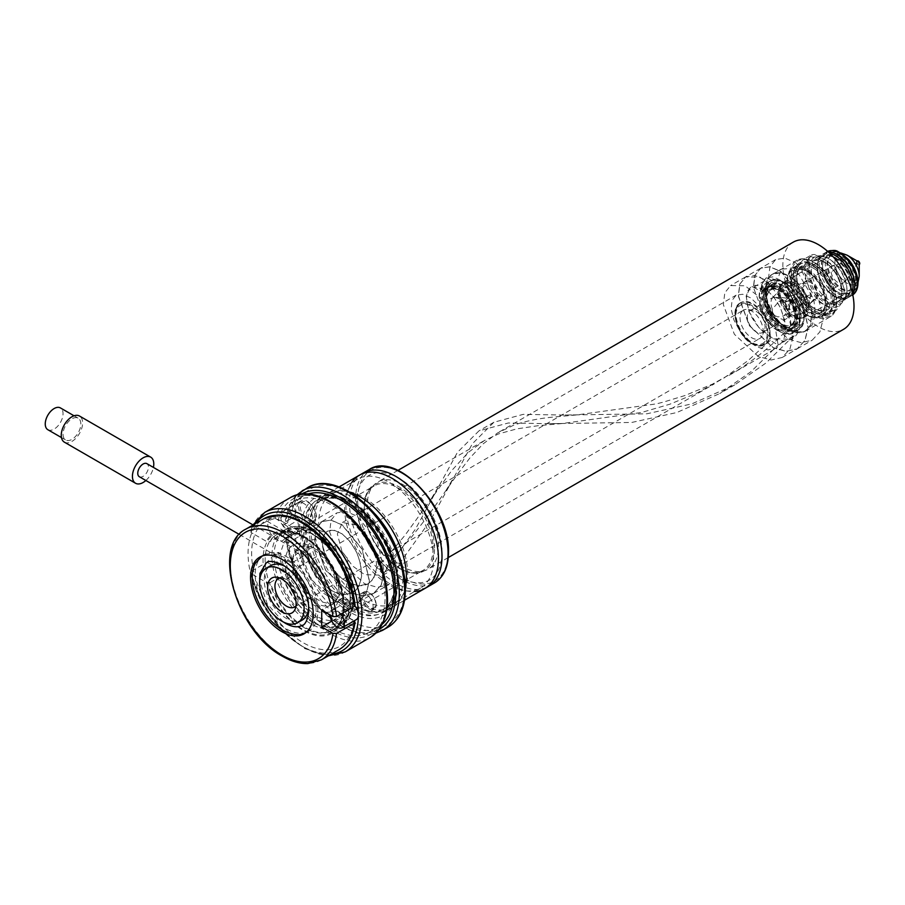 <?xml version="1.0" encoding="UTF-8"?>
<svg xmlns="http://www.w3.org/2000/svg" width="905" height="905" viewBox="0 0 905 905"><rect width="100%" height="100%" fill="white"/><g stroke="black" fill="none" stroke-linecap="round" stroke-linejoin="round"><path stroke-width="0.68" stroke-dasharray="4.53 3.39" d="M397.996 579.811A62.898 36.313 -120 0 0 370.541 516.517A62.898 36.313 -120 0 0 322.067 499.662A62.898 36.313 -120 0 0 311.976 511.823A62.898 36.313 -120 0 0 309.046 528.452A62.898 36.313 -120 0 0 369.387 611.282A62.898 36.313 -120 0 0 384.976 608.613A62.898 36.313 -120 0 0 397.996 579.811M375.021 513.983A65.42 37.772 -120 0 0 323.9 495.702A65.42 37.772 -120 0 0 313.39 508.35A65.42 37.772 -120 0 0 310.347 525.647A65.42 37.772 -120 0 0 373.109 611.78A65.42 37.772 -120 0 0 389.308 609.008A65.42 37.772 -120 0 0 402.861 579.064A65.42 37.772 -120 0 0 399.037 555.591M350.326 492.433A65.42 37.772 -120 0 0 343.651 490.872A65.42 37.772 -120 0 0 327.452 493.644A65.42 37.772 -120 0 0 313.899 523.599A65.42 37.772 -120 0 0 342.463 589.427A65.42 37.772 -120 0 0 392.872 606.961A65.42 37.772 -120 0 0 403.37 594.314A65.42 37.772 -120 0 0 405.361 587.764M318.764 522.841A62.898 36.313 -120 0 0 346.219 586.146A62.898 36.313 -120 0 0 394.693 603.001A62.898 36.313 -120 0 0 404.795 590.841A62.898 36.313 -120 0 0 407.725 574.2A62.898 36.313 -120 0 0 347.373 491.381A62.898 36.313 -120 0 0 331.796 494.051A62.898 36.313 -120 0 0 318.764 522.841M344.624 507.909A62.898 36.313 -120 0 0 404.976 590.739A62.898 36.313 -120 0 0 420.554 588.069A62.898 36.313 -120 0 0 433.586 559.267A62.898 36.313 -120 0 0 406.13 495.974A62.898 36.313 -120 0 0 357.656 479.118A62.898 36.313 -120 0 0 347.554 491.279A62.898 36.313 -120 0 0 344.624 507.909M351.751 482.523A65.42 37.772 -120 0 0 348.968 487.806A65.42 37.772 -120 0 0 345.925 505.103A65.42 37.772 -120 0 0 408.687 591.236A65.42 37.772 -120 0 0 414.648 591.474M363.041 473.1A65.42 37.772 -120 0 0 349.488 503.056A65.42 37.772 -120 0 0 378.041 568.883A65.42 37.772 -120 0 0 428.45 586.417M442.002 552.355A60.386 34.865 -120 0 0 399.309 478.394A60.386 34.865 -120 0 0 356.604 503.056A60.386 34.865 -120 0 0 399.309 577.005A60.386 34.865 -120 0 0 442.002 552.355L442.002 556.462M286.104 579.449L291.444 576.372C300.517 567.91 304.804 556.688 304.295 542.706L301.456 532.559L291.444 535.285L286.104 538.362L282.824 536.473L279.034 536.337L276.195 537.977A55.352 31.958 60 0 1 283.378 530.715A55.352 31.958 60 0 1 311.06 533.452A55.352 31.958 60 0 1 347.215 582.232A55.352 31.958 60 0 1 338.73 626.588A55.352 31.958 60 0 1 311.06 623.85A55.352 31.958 60 0 1 276.195 579.064L279.034 577.424L282.824 577.56L286.104 579.449A48.813 28.179 -120 0 0 340.088 618.251A48.813 28.179 -120 0 0 350.201 595.909A48.813 28.179 -120 0 0 328.888 546.79A48.813 28.179 -120 0 0 291.274 533.712A48.813 28.179 -120 0 0 286.104 538.362M354.308 621.09A72.966 42.128 60 0 1 303.232 642.754A72.966 42.128 60 0 1 254.803 575.75L266.375 582.447L270.143 582.56A55.352 31.958 -120 0 0 305.008 627.346A55.352 31.958 -120 0 0 332.689 630.084A55.352 31.958 -120 0 0 344.149 604.744A55.352 31.958 -120 0 0 305.008 536.948A55.352 31.958 -120 0 0 277.326 534.21A55.352 31.958 -120 0 0 270.143 541.473L266.375 541.348L254.803 534.663A72.966 42.128 60 0 1 303.232 523.599A72.966 42.128 60 0 1 354.308 604.235L343.493 598.001A57.875 33.417 -120 0 0 303.232 535.918A57.875 33.417 -120 0 0 266.375 541.348M270.143 582.56L276.195 579.064A55.352 31.958 60 0 1 276.195 537.977L270.143 541.473M305.008 536.948L303.232 535.918M354.839 605.864A10.068 5.815 -120 0 0 346.23 602.187A10.068 5.815 -120 0 0 344.149 606.803A57.875 33.417 -120 0 0 343.493 598.001L343.085 614.608L354.036 620.932M266.375 582.447A57.875 33.417 -120 0 0 308.752 633.183A57.875 33.417 -120 0 0 343.493 614.846A57.875 33.417 -120 0 0 344.149 606.803A10.068 5.815 -120 0 0 346.762 614.676A10.068 5.815 -120 0 0 356.298 619.62M306.161 632.324A44.288 25.566 60 0 1 286.5 628.986A44.288 25.566 60 0 1 258.253 592.119A44.288 25.566 60 0 1 262.133 556.055M262.167 556.021A44.288 25.566 60 0 1 264.362 554.482A44.288 25.566 60 0 1 286.5 556.666A44.288 25.566 60 0 1 315.438 595.694A44.288 25.566 60 0 1 308.65 631.181A44.288 25.566 60 0 1 306.207 632.301L312.892 625.31C317.372 613.692 317.101 602.21 312.067 590.863C306.082 576.191 297.281 565.274 285.652 558.102C275.154 553 267.337 552.299 262.178 556.032M285.109 566.394A31.449 18.157 60 0 1 286.5 567.152A31.449 18.157 60 0 1 308.696 607.255M302.225 620.061A31.449 18.157 60 0 1 286.5 618.511A31.449 18.157 60 0 1 265.957 590.795A31.449 18.157 60 0 1 270.776 565.591M279.86 578.069A16.358 9.446 60 0 1 282.371 577.978A16.358 9.446 60 0 1 286.5 579.472A16.358 9.446 60 0 1 297.304 603.827A16.358 9.446 60 0 1 295.969 605.965M742.077 311.218A16.358 9.446 60 0 1 743.401 310.155A16.358 9.446 60 0 1 747.451 309.465A16.358 9.446 60 0 1 751.58 310.969A16.358 9.446 60 0 1 762.383 335.325A16.358 9.446 60 0 1 761.071 337.429A16.358 9.446 60 0 1 759.759 338.481A16.358 9.446 60 0 1 751.58 337.678A16.358 9.446 60 0 1 741.331 324.59A16.358 9.446 60 0 1 742.077 311.218M748.899 311.569A12.579 7.263 60 0 1 749.906 310.754A12.579 7.263 60 0 1 753.028 310.223A12.579 7.263 60 0 1 762.485 318.017A12.579 7.263 60 0 1 764.51 330.11A12.579 7.263 60 0 1 763.503 331.728A12.579 7.263 60 0 1 762.485 332.542A12.579 7.263 60 0 1 750.494 326.241A12.579 7.263 60 0 1 748.899 311.569M762.485 332.542L786.151 318.888A12.579 12.579 0 0 0 788.753 316.897L787.757 317.293L786.592 315.2L788.334 309.714C790.382 304.069 790.959 301.15 790.088 300.958L789.816 300.29A12.579 12.579 0 0 1 790.054 300.607A12.579 1.821 -35.9 0 1 790.088 300.958C789.194 298.718 785.664 297.564 779.488 297.507L773.266 297.293C774.884 297.191 778.458 298.345 783.968 300.754L778.9 301.456L772.361 309.171L772.644 314.725L778.006 316.954L784.16 315.675L789.522 308.413C789.963 314.227 789.375 317.191 787.757 317.293A12.579 7.263 60 0 1 787.169 318.074A12.579 7.263 60 0 1 786.151 318.888A12.579 7.263 60 0 1 778.006 316.954M773.945 297.745L773.266 297.293L773.945 297.745M789.522 308.413L788.176 303.458L785.144 301.105L789.975 301.263L810.971 294.645L817.339 295.234L809.862 303.752L806.197 309.929L806.276 311.806L788.21 317.214M806.378 283.57L786.207 283.118L788.685 285.754L796.491 285.301L807.226 281.263L806.378 283.57L789.941 301.297L789.522 307.146M806.197 309.929C806.027 312.666 806.31 312.383 807.056 309.08L810.971 294.645M804.341 317.101A20.125 11.618 60 0 1 794.273 316.105A20.125 11.618 60 0 1 781.128 298.367A20.125 11.618 60 0 1 784.216 282.236A20.125 11.618 60 0 1 794.273 283.231A20.125 11.618 60 0 1 807.43 300.969A20.125 11.618 60 0 1 804.341 317.101L802.599 318.108A20.125 11.618 -120 0 0 804.217 316.807A20.125 11.618 -120 0 0 805.145 300.347A20.125 11.618 -120 0 0 792.531 284.238A20.125 11.618 -120 0 0 782.463 283.242A20.125 11.618 -120 0 0 780.845 284.543A20.125 11.618 -120 0 0 779.918 301.003A20.125 11.618 -120 0 0 792.531 317.112A20.125 11.618 -120 0 0 802.599 318.108L804.375 316.682L807.045 309.159A19.853 11.46 60 0 1 804.545 316.298A19.853 11.46 60 0 1 785.008 309.069A19.853 11.46 60 0 1 781.501 284.487A19.853 11.46 60 0 1 792.441 283.865A19.853 11.46 60 0 1 807.045 309.159L807.056 309.08M785.959 308.356L795.043 310.46L802.792 303.096L806.185 294.849L798.368 293.876L790.201 296.048L784.963 301.184L785.959 308.356M785.144 301.105L783.968 300.754M856.786 264.136L856.187 263.355L856.786 264.136L847.68 278.672A8.914 5.147 60 0 1 847.295 279.193A8.914 5.147 60 0 1 838.516 275.946A8.914 5.147 60 0 1 836.944 264.905A8.914 5.147 60 0 1 839.161 263.909A8.914 5.147 60 0 1 846.571 269.475A8.914 5.147 60 0 1 847.68 278.672L843.064 283.118A10.068 5.815 -120 0 0 843.879 282.473A10.068 5.815 -120 0 0 842.6 270.742A10.068 5.815 -120 0 0 832.996 265.685A10.068 5.815 -120 0 0 832.193 266.341A10.068 5.815 -120 0 0 833.471 278.073A10.068 5.815 -120 0 0 843.064 283.118L815.281 299.159A10.068 5.815 60 0 1 806.185 294.849A10.068 5.815 60 0 1 804.409 282.383A10.068 5.815 60 0 1 805.212 281.726A10.068 5.815 60 0 1 807.226 281.263A10.068 5.815 60 0 1 817.339 295.234A10.068 5.815 60 0 1 816.095 298.514A10.068 5.815 60 0 1 815.281 299.159L809.862 303.752M779.488 297.507A12.579 7.263 60 0 1 784.94 302.485A12.579 1.821 -35.9 0 1 790.054 300.607A12.579 12.579 0 0 1 790.269 300.901L790.178 300.867M355.054 605.185L354.308 604.235M776.309 283.129L781.241 269.136L789.307 268.547L798.934 274.351L813.833 299.532L815.428 313.809L812.023 325.314L804.115 331.728L793.165 331.83A32.965 19.028 60 0 1 788.753 329.771A32.965 19.028 60 0 1 765.449 289.396L776.309 283.129L768.481 278.616L753.537 287.236L754.962 275.403L760.766 268.174L769.917 266.749L780.891 271.432L801.027 295.765L808.256 327.542L804.952 340.484L797.26 348.787L786.207 351.298L773.356 347.701L749.453 325.551L738.446 295.946L739.871 284.102L745.675 276.885L754.838 275.459L765.811 280.154L785.936 304.476L793.176 336.253L789.861 349.194L782.169 357.498L771.128 360.009L758.266 356.412L734.362 334.262L723.355 304.657L724.792 292.813L730.595 285.595L745.12 285.776L761.693 299.023L774.25 321.151L778.085 344.963L770.257 340.45C770.755 333.64 769.522 326.547 766.546 319.182L758.537 305.438L750.777 297.937L742.734 294.249L736.127 295.177L732.021 300.449L731.183 309.114L733.91 319.963L739.894 331.06C745.12 338.493 751.241 343.934 758.266 347.373L768.062 349.93L776.637 347.916L782.621 341.558C785.619 335.698 786.241 328.458 784.511 319.872L780.438 307.757L773.786 296.931L765.811 289.193C760.042 285.245 755.177 284.34 751.218 286.466L747.123 291.693L746.274 300.471L748.989 311.241C752.157 319.126 756.987 326.049 763.492 332.011L773.356 338.662L783.221 341.219L791.717 339.205C796.807 336.117 799.703 330.721 800.427 323.028L799.624 311.241L795.495 298.967L788.889 288.243L780.902 280.482L773.13 276.873L766.252 277.79L762.191 283.027L761.365 291.761L765.449 289.396L767.225 280.12L770.845 275.29L772.214 274.339L780.076 272.869L788.753 275.946L797.69 283.163L805.235 293.333L811.547 310.392L810.529 325.031L805.235 331.4L797.678 332.87L788.3 330.031L771.716 316.162L762.564 298.639L761.546 284.871L766.162 277.846L780.755 280.561L792.294 293.39L799.454 311.241L799.364 328.368L791.581 339.285L773.209 338.742L758.854 327.542L748.854 311.331L746.105 295.833L751.071 286.557L765.664 289.272C778.572 299.77 785.076 313.945 785.201 331.818C771.399 345.857 756.014 358.346 739.046 369.308L712.439 384.161L684.791 395.587L663.512 402.08L656.397 403.868L577.401 414.863L552.491 417.148C537.853 418.574 524.877 421.278 513.554 425.26L497.558 432.952L483.259 443.778L470 457.828L456.912 474.967L428.054 515.907L411.356 537.298L391.65 559.03L382.939 575.207L364.579 574.664L352.339 565.761L341.819 550.907L337.373 533.973L342.441 522.479L357.034 525.194C369.93 535.692 376.446 549.878 376.571 567.74C373.923 584.019 364.896 589.234 349.488 583.374C334.069 574.336 325.042 561.609 322.406 545.183C322.531 530.364 329.047 526.608 341.943 533.905C354.839 544.391 361.344 558.577 361.48 576.451C358.844 592.73 349.816 597.945 334.398 592.085C318.99 583.046 309.963 570.32 307.315 553.894L299.487 549.38L295.222 551.846L292.326 559.663L286.342 561.598L284.623 558.917L292.485 563.713L292.372 562.525L307.315 553.894M770.257 340.45L748.345 360.371L724.102 377.939L697.495 392.793L669.847 404.207L641.453 412.499L562.457 423.495L537.547 425.78L516.834 428.88L498.61 433.891L484.503 440.452L468.315 452.398L451.787 470.487L405.033 535.217L386.888 556.914L376.706 567.661L373.991 577.481L372.046 580.388L367.996 583.838L359.296 585.84L349.624 583.295C346.332 581.757 343.04 579.539 339.748 576.632L331.264 566.994L325.268 555.885L322.553 545.104L323.379 536.371L327.486 531.099L334.103 530.183L342.09 533.826L350.065 541.563L356.683 552.31L360.79 564.505L361.615 576.372L358.9 586.191C357.452 588.917 355.45 591.044 352.905 592.549L344.409 594.562C341.343 594.483 338.051 593.635 334.545 592.006C331.253 590.479 327.961 588.261 324.68 585.354L316.173 575.693L310.177 564.596L307.462 553.815L308.3 545.082L312.406 539.81L319.024 538.894L326.999 542.536L334.974 550.274L341.592 561.021L345.699 573.216L346.536 585.083L343.821 594.902C342.384 597.617 340.382 599.732 337.814 601.259L329.33 603.273C326.298 603.205 323.006 602.357 319.454 600.716L309.793 594.246C304.657 589.675 300.403 584.132 297.032 577.616L295.098 573.306L292.372 562.525A7.545 4.355 120 0 0 292.485 563.713M295.222 551.846L303.051 556.36A7.545 4.355 120 0 0 301.489 552.91A7.545 4.355 120 0 0 295.675 554.935A7.545 4.355 120 0 0 292.372 562.525A32.965 19.028 60 0 1 299.204 547.435A32.965 19.028 60 0 1 315.687 549.075A32.965 19.028 60 0 1 337.214 578.114A32.965 19.028 60 0 1 332.158 604.529L337.814 601.259M788.934 275.957A32.806 18.948 60 0 1 810.609 324.827A32.806 18.948 60 0 1 805.348 331.162A32.806 18.948 60 0 1 788.934 329.544A32.806 18.948 60 0 1 767.508 300.63A32.806 18.948 60 0 1 772.531 274.339A32.806 18.948 60 0 1 780.664 272.948A32.806 18.948 60 0 1 788.934 275.957M780.076 272.869L780.664 272.948M806.378 270.912A26.664 15.396 -120 0 0 787.531 281.794A26.664 15.396 -120 0 0 806.378 314.454A26.664 15.396 -120 0 0 825.236 303.571A26.664 15.396 -120 0 0 806.378 270.912L807.769 271.715A24.707 14.265 60 0 1 825.236 301.965A24.707 14.265 60 0 1 807.769 312.044A24.707 14.265 60 0 1 790.303 281.794A24.707 14.265 60 0 1 807.769 271.715L806.378 270.912M343.085 614.608L331.83 621.101M343.085 597.764L321.728 610.083M836.774 302.032L827.385 315.393L836.209 310.302L841.469 303.288A27.682 15.985 60 0 1 824.523 304.804A27.682 15.985 60 0 1 807.577 283.718A27.682 15.985 60 0 1 807.577 261.126A27.682 15.985 60 0 1 824.523 259.611L833.335 265.357L824.523 270.448L814.557 265.357A27.682 15.985 60 0 1 831.503 286.444A27.682 15.985 60 0 1 831.503 309.046A27.682 15.985 60 0 1 814.557 310.562A27.682 15.985 60 0 1 797.61 289.476A27.682 15.985 60 0 1 797.61 266.873A27.682 15.985 60 0 1 814.557 265.357L805.744 259.611L814.568 254.52L824.523 259.611A27.682 15.985 60 0 1 841.469 280.697A27.682 15.985 60 0 1 841.469 303.288L845.598 296.942A30.702 17.727 60 0 0 845.598 293.118L836.774 298.209A30.702 17.727 60 0 1 836.774 302.032L845.598 296.942M836.774 298.209L831.503 286.444L827.385 274.011L836.209 268.921L841.469 280.697L845.598 293.118M827.385 315.393A30.702 17.727 60 0 1 824.523 315.641L814.557 310.562L805.744 304.804L814.568 299.713L824.523 304.804L833.335 310.551A30.702 17.727 60 0 0 836.209 310.302M824.523 315.641L833.335 310.551M805.744 304.804A30.702 17.727 60 0 1 802.871 301.241L797.61 289.476L793.493 277.043L802.305 271.953L807.577 283.718L811.695 296.15A30.702 17.727 60 0 0 814.568 299.713M802.871 301.241L811.695 296.15M793.493 277.043A30.702 17.727 60 0 1 793.493 273.22L802.871 259.871L811.695 254.769L802.305 268.129A30.702 17.727 60 0 0 802.305 271.953M793.493 273.22L802.305 268.129M811.695 254.769A30.702 17.727 60 0 1 814.568 254.52M802.871 259.871A30.702 17.727 60 0 1 805.744 259.611M833.335 265.357A30.702 17.727 60 0 1 836.209 268.921M824.523 270.448A30.702 17.727 60 0 1 827.385 274.011M817.407 265.776L817.407 266.76C817.543 261.488 819.082 258.016 822.012 256.341L813.414 261.307C816.321 259.611 820.1 260.018 824.726 262.529C839.444 269.916 847.114 298.492 837.057 302.281A23.654 13.654 60 0 1 825.236 301.105A23.654 13.654 60 0 1 809.783 280.267A23.654 13.654 60 0 1 813.414 261.307A23.654 13.654 60 0 1 825.236 262.484A23.654 13.654 60 0 1 840.688 283.322A23.654 13.654 60 0 1 837.057 302.281L845.666 297.315A23.654 13.654 -120 0 0 849.286 278.355A23.654 13.654 -120 0 0 833.833 257.518A23.654 13.654 -120 0 0 822.012 256.341A23.654 13.654 -120 0 0 818.38 275.301A23.654 13.654 -120 0 0 833.833 296.139A23.654 13.654 -120 0 0 845.666 297.315C842.747 299.012 838.98 298.605 834.342 296.093L834.342 296.093A23.949 13.824 60 0 1 817.407 266.76A23.949 13.824 60 0 1 834.342 256.986A23.949 13.824 60 0 1 851.266 286.319A23.949 13.824 60 0 1 834.342 296.093L835.202 296.591A25.159 14.525 60 0 1 817.407 265.776A25.159 14.525 60 0 1 822.622 254.248A25.159 14.525 60 0 1 829.783 253.343M852.148 292.077A25.159 14.525 60 0 1 847.781 297.835A25.159 14.525 60 0 1 835.202 296.591L834.342 296.093M838.041 256.522A21.89 12.636 -120 0 0 822.566 265.459A21.89 12.636 -120 0 0 838.041 292.27L838.041 292.27A21.89 12.636 -120 0 0 853.528 283.333A21.89 12.636 -120 0 0 838.041 256.522M836.978 291.659L838.041 292.27L836.978 291.659A20.385 11.765 60 0 1 822.566 266.692A20.385 11.765 60 0 1 826.785 257.371A20.385 11.765 60 0 1 836.978 258.378A20.385 11.765 60 0 1 850.293 276.33A20.385 11.765 60 0 1 847.171 292.666A20.385 11.765 60 0 1 836.978 291.659M794.273 316.309A20.385 11.765 60 0 1 780.958 298.345A20.385 11.765 60 0 1 784.092 282.021A20.385 11.765 60 0 1 794.273 283.027A20.385 11.765 60 0 1 807.588 300.992A20.385 11.765 60 0 1 804.466 317.316A20.385 11.765 60 0 1 794.273 316.309M768.481 278.616L769.906 266.771L775.709 259.543L784.861 258.129L795.834 262.812L815.971 287.134L823.211 318.911L819.896 331.852L812.204 340.167L801.151 342.667L788.3 339.07L764.397 316.92L753.39 287.326L754.815 275.471L760.63 268.253L769.782 266.839L780.755 271.523L800.891 295.856L808.12 327.633L804.805 340.563L797.113 348.877L786.072 351.378L773.209 347.78L749.306 325.63L738.299 296.037L739.736 284.181L745.539 276.964L760.064 277.145L776.637 290.392L789.194 312.519L793.029 336.343L778.085 344.963L751.127 371.559L719.78 393.517L676.838 412.51L631.758 422.454L548.532 423.687L508.293 422.986L478.96 430.871L457.466 452.33L415.418 529.154L384.535 572.186L381.231 585.105L373.539 593.42L362.498 595.931L349.635 592.345L325.732 570.195L314.725 540.59L316.15 528.746L321.954 521.518L331.117 520.104L342.09 524.787L362.215 549.12L369.444 580.897L366.129 593.827L358.437 602.142L347.396 604.642L334.545 601.044L310.641 578.895L299.634 549.301L301.06 537.446L306.863 530.228L316.026 528.814L326.999 533.498L347.124 557.831L354.364 589.608L351.05 602.538L343.357 610.852L326.219 612.357L307.01 601.067L291.602 580.953L284.623 558.917M785.201 331.818L793.029 336.343L766.071 362.928L734.724 384.885L691.782 403.89L646.702 413.823L563.476 415.056L523.237 414.354L493.904 422.25L472.41 443.699L430.361 520.522L399.478 563.555L384.535 572.186L376.706 567.661M753.537 287.236L761.365 291.761M391.65 559.03L399.478 563.555L396.175 576.474L388.483 584.8L377.442 587.311L364.579 583.714L340.676 561.564L329.669 531.959L331.094 520.115L336.898 512.886L346.061 511.472L357.034 516.155L377.159 540.489L384.399 572.265L381.084 585.196L373.392 593.51L362.339 596.01L349.488 592.413L325.585 570.263L314.578 540.67L316.003 528.825L321.807 521.597L330.97 520.183L341.943 524.866L362.068 549.199L369.308 580.976L365.993 593.906L358.301 602.221L340.947 603.669L321.535 592.051L306.15 571.564L299.487 549.38M139.325 476.72A7.545 4.355 120 0 0 145.151 474.695A7.545 4.355 120 0 0 148.443 467.104A7.545 4.355 120 0 0 146.882 463.643M145.863 480.498A15.102 8.711 120 0 0 153.42 467.421M64.391 442.172A15.102 8.711 120 0 0 76.02 438.122A15.102 8.711 120 0 0 82.615 422.929A15.102 8.711 120 0 0 79.482 416.017M80.828 423.959A12.579 7.263 120 0 0 78.226 418.201A12.579 7.263 120 0 0 68.531 421.572A12.579 7.263 120 0 0 63.045 434.23A12.579 7.263 120 0 0 65.646 439.988A12.579 7.263 120 0 0 75.341 436.617A12.579 7.263 120 0 0 80.828 423.959M47.852 429.717A12.579 7.263 120 0 0 57.547 426.346A12.579 7.263 120 0 0 63.045 413.687A12.579 7.263 120 0 0 60.431 407.929M255.663 523.475A78 45.035 -120 0 0 251.024 532.491L254.803 534.663A72.966 42.128 60 0 0 254.803 575.75L251.024 573.578A78 45.035 -120 0 0 331.14 654.213M340.936 614.031A10.068 5.815 -120 0 0 332.248 610.264A10.068 5.815 -120 0 0 330.167 614.959M251.024 532.491L250.923 530.375L266.941 521.133L275.109 518.327L281.726 521.167L284.374 524.583L287.428 526.348L299.668 519.278L299.668 536.122L294.815 533.328L285.901 538.452L286.025 537.525L285.901 538.452L287.722 539.493L284.374 541.428L280.256 553.475L278.412 552.412L275.109 553.917L266.941 562.22L250.923 571.462L250.244 572.684L251.024 573.578M252.846 525.104L250.923 530.375A80.511 46.483 -120 0 1 264.746 512.411M280.256 553.475A75.488 43.576 -120 0 0 369.432 632.109A75.488 43.576 -120 0 0 369.432 544.946A75.488 43.576 -120 0 0 293.955 501.37A75.488 43.576 -120 0 0 280.256 520.601M287.722 539.493A75.488 43.576 -120 0 0 323.594 610.208A75.488 43.576 -120 0 0 378.335 626.973A75.488 43.576 -120 0 0 382.521 623.941M307.564 494.119A75.488 43.576 -120 0 0 302.847 496.234A75.488 43.576 -120 0 0 287.722 522.649L285.901 521.608L294.804 516.472L299.668 519.278M284.374 524.583L287.722 522.649M287.428 526.348A25.159 14.525 -60 0 1 287.428 543.192L284.374 541.428M287.428 543.192L299.668 536.122M382.623 630.299A80.511 46.483 -120 0 1 324.443 612.617A80.511 46.483 -120 0 1 286.025 537.525L294.804 533.317A78 45.035 -120 0 0 379.15 627.278A78 45.035 -120 0 0 379.15 519.9A78 45.035 -120 0 0 294.815 516.484L291.365 515.488L286.025 518.576L285.279 519.674L285.901 521.608A78 45.035 -120 0 1 301.207 494.277M294.94 508.667A12.579 7.263 -120 0 0 300.426 521.325A12.579 7.263 -120 0 0 310.121 524.696A12.579 7.263 -120 0 0 311.196 523.803A12.579 7.263 -120 0 0 312.723 518.938A12.579 7.263 -120 0 0 308.005 507.128A12.579 7.263 -120 0 0 298.842 502.411A12.579 7.263 -120 0 0 297.541 502.897A12.579 7.263 -120 0 0 294.94 508.667M267.778 524.334A12.579 7.263 -120 0 0 273.276 536.993A12.579 7.263 -120 0 0 282.971 540.364A12.579 7.263 -120 0 0 285.573 534.606A12.579 7.263 -120 0 0 280.086 521.947A12.579 7.263 -120 0 0 270.391 518.576A12.579 7.263 -120 0 0 267.778 524.334M300.347 506.857A10.962 6.324 -120 0 0 305.833 518.576A10.962 6.324 -120 0 0 314.521 520.058A10.962 6.324 -120 0 0 315.856 515.805A10.962 6.324 -120 0 0 311.739 505.522A10.962 6.324 -120 0 0 303.763 501.415A10.962 6.324 -120 0 0 300.347 506.857M769.42 291.139A20.125 11.618 -120 0 0 768.492 307.598A20.125 11.618 -120 0 0 781.106 323.707A20.125 11.618 -120 0 0 791.174 324.703A20.125 11.618 -120 0 0 792.803 323.402A20.125 11.618 -120 0 0 795.348 315.483A20.125 11.618 -120 0 0 781.117 290.833L780.042 290.222A21.641 12.489 60 0 1 795.348 316.716A21.641 12.489 60 0 1 780.042 325.551A21.641 12.489 60 0 1 764.748 299.057A21.641 12.489 60 0 1 780.042 290.222L781.117 290.833A20.125 11.618 -120 0 0 771.049 289.838A20.125 11.618 -120 0 0 769.42 291.139M370.496 598.635A10.068 5.815 -120 0 0 362.011 593.295A10.068 5.815 -120 0 0 360.971 593.68A10.068 5.815 -120 0 0 358.878 598.296A10.068 5.815 -120 0 0 361.502 606.169A10.068 5.815 -120 0 0 371.027 611.113A10.068 5.815 -120 0 0 371.898 610.411A10.068 5.815 -120 0 0 373.12 606.508A10.068 5.815 -120 0 0 370.496 598.635M376.175 604.744A10.068 5.815 -120 0 0 371.785 594.619A10.068 5.815 -120 0 0 364.025 591.915A10.068 5.815 -120 0 0 361.943 596.531A10.068 5.815 -120 0 0 366.333 606.655A10.068 5.815 -120 0 0 374.093 609.348A10.068 5.815 -120 0 0 376.175 604.744M365.665 603.612A8.711 5.034 -120 0 0 374.659 607.278A8.711 5.034 -120 0 0 373.46 597.085A8.711 5.034 -120 0 0 366.106 592.458A8.711 5.034 -120 0 0 365.665 603.612M738.978 304.148A24.152 13.948 60 0 1 740.924 302.575A24.152 13.948 60 0 1 753.005 303.775A24.152 13.948 60 0 1 768.141 323.108A24.152 13.948 60 0 1 767.021 342.859A24.152 13.948 60 0 1 765.076 344.42A24.152 13.948 60 0 1 753.005 343.221A24.152 13.948 60 0 1 737.869 323.9A24.152 13.948 60 0 1 738.978 304.148M764.431 342.067A22.139 12.783 60 0 1 742.643 334.002A22.139 12.783 60 0 1 738.718 306.58A22.139 12.783 60 0 1 760.517 314.635A22.139 12.783 60 0 1 764.431 342.067M785.155 326.445L785.155 326.445A26.347 15.215 60 0 1 766.524 294.182A26.347 15.215 60 0 1 785.155 283.423A26.347 15.215 60 0 1 803.776 315.698A26.347 15.215 60 0 1 785.155 326.445L783.809 325.676A24.446 14.118 60 0 1 766.524 295.731A24.446 14.118 60 0 1 783.809 285.742A24.446 14.118 60 0 1 801.095 315.698A24.446 14.118 60 0 1 783.809 325.676L785.155 326.445M763.888 289.758A24.152 13.948 60 0 1 765.834 288.197A24.152 13.948 60 0 1 777.904 289.396A24.152 13.948 60 0 1 793.04 308.718A24.152 13.948 60 0 1 791.932 328.47A24.152 13.948 60 0 1 789.986 330.042A24.152 13.948 60 0 1 777.904 328.843L778.617 329.25A25.159 14.525 60 0 1 760.833 298.435A25.159 14.525 60 0 1 778.617 288.163A25.159 14.525 60 0 1 796.411 318.979A25.159 14.525 60 0 1 778.617 329.25L777.904 328.843A24.152 13.948 60 0 1 760.833 299.261A24.152 13.948 60 0 1 763.888 289.758M793.481 326.434A23.145 13.36 60 0 1 780.042 326.784A23.145 13.36 60 0 1 765.54 308.266A23.145 13.36 60 0 1 766.603 289.34A23.145 13.36 60 0 1 780.042 288.989A23.145 13.36 60 0 1 794.545 307.508A23.145 13.36 60 0 1 793.481 326.434M857.793 261.353A2.014 1.165 -120 0 0 856.786 261.251L857.205 261.013A2.014 1.165 -120 0 0 856.899 261.873A2.014 1.165 -120 0 0 857.714 263.819A2.014 1.165 -120 0 0 859.218 264.486L858.8 264.746A2.014 1.165 -120 0 0 859.218 263.819M856.786 261.251A2.014 1.165 -120 0 0 856.368 262.178A2.014 1.165 -120 0 0 857.25 264.203A2.014 1.165 -120 0 0 858.8 264.746M855.485 280.765A20.125 11.618 -120 0 0 846.695 260.516A20.125 11.618 -120 0 0 831.186 255.12A20.125 11.618 -120 0 0 827.012 264.328A20.125 11.618 -120 0 0 835.801 284.589A20.125 11.618 -120 0 0 851.311 289.985A20.125 11.618 -120 0 0 855.485 280.765M846.944 289.804A25.159 14.525 -120 0 0 829.15 258.988A25.159 14.525 -120 0 0 816.57 257.744A25.159 14.525 -120 0 0 811.355 269.26A25.159 14.525 -120 0 0 822.34 294.589A25.159 14.525 -120 0 0 841.729 301.331A25.159 14.525 -120 0 0 846.944 289.804L846.944 291.037A26.675 15.396 -120 0 0 828.086 258.378A26.675 15.396 -120 0 0 809.217 269.26A26.675 15.396 -120 0 0 828.086 301.931A26.675 15.396 -120 0 0 846.944 291.037M793.266 242.144A50.318 29.051 -120 0 0 782.848 265.188A50.318 29.051 -120 0 0 804.805 315.822A50.318 29.051 -120 0 0 843.584 329.307M438.45 546.19A50.318 29.051 -120 0 0 416.481 495.555A50.318 29.051 -120 0 0 377.702 482.071A50.318 29.051 -120 0 0 367.283 505.103A50.318 29.051 -120 0 0 389.24 555.749A50.318 29.051 -120 0 0 428.02 569.234A50.318 29.051 -120 0 0 438.45 546.19M301.444 528.735A67.932 39.22 -120 0 0 349.488 611.938A67.932 39.22 -120 0 0 397.521 584.2A67.932 39.22 -120 0 0 349.488 500.997A67.932 39.22 -120 0 0 301.444 528.735M316.399 516.812A12.579 7.263 -120 0 0 310.901 504.153A12.579 7.263 -120 0 0 301.207 500.782A12.579 7.263 -120 0 0 298.605 506.54A12.579 7.263 -120 0 0 304.091 519.21A12.579 7.263 -120 0 0 313.786 522.57A12.579 7.263 -120 0 0 316.399 516.812M298.605 527.083A12.579 7.263 -120 0 0 293.107 514.425A12.579 7.263 -120 0 0 283.412 511.054A12.579 7.263 -120 0 0 280.81 516.812A12.579 7.263 -120 0 0 286.308 529.482A12.579 7.263 -120 0 0 295.992 532.853A12.579 7.263 -120 0 0 298.605 527.083M395.394 581.327A62.898 36.313 -120 0 0 367.928 518.022A62.898 36.313 -120 0 0 319.454 501.166A62.898 36.313 -120 0 0 306.433 529.968A62.898 36.313 -120 0 0 333.888 593.261A62.898 36.313 -120 0 0 382.363 610.117A62.898 36.313 -120 0 0 395.394 581.327M395.394 582.967A64.911 37.478 -120 0 0 349.488 503.463A64.911 37.478 -120 0 0 303.582 529.968A64.911 37.478 -120 0 0 349.488 609.472A64.911 37.478 -120 0 0 395.394 582.967M434.536 548.045A49.82 28.768 -120 0 0 399.309 487.026A49.82 28.768 -120 0 0 364.07 507.366A49.82 28.768 -120 0 0 399.309 568.385A49.82 28.768 -120 0 0 434.536 548.045M433.11 548.045A48.813 28.179 60 0 1 422.997 570.388A48.813 28.179 60 0 1 385.383 557.31A48.813 28.179 60 0 1 364.07 508.191A48.813 28.179 60 0 1 374.184 485.838A48.813 28.179 60 0 1 411.798 498.915A48.813 28.179 60 0 1 433.11 548.045M282.824 577.56A52.841 30.51 -120 0 0 339.443 623.002A52.841 30.51 -120 0 0 339.443 556.394A52.841 30.51 -120 0 0 282.824 536.473M279.034 536.337A55.352 31.958 60 0 1 286.229 529.074A55.352 31.958 60 0 1 341.581 561.032A55.352 31.958 60 0 1 341.581 624.948A55.352 31.958 60 0 1 279.034 577.424M312.123 534.074A53.848 31.087 60 0 1 350.201 600.015A53.848 31.087 60 0 1 312.123 622.007A53.848 31.087 60 0 1 274.045 556.055A53.848 31.087 60 0 1 312.123 534.074M304.295 627.753A55.352 31.958 60 0 1 268.129 578.974A55.352 31.958 60 0 1 276.613 534.617A55.352 31.958 60 0 1 304.295 537.355A55.352 31.958 60 0 1 340.461 586.135A55.352 31.958 60 0 1 331.977 630.491A55.352 31.958 60 0 1 304.295 627.753M343.085 612.346A56.868 32.829 60 0 1 303.232 629.597A56.868 32.829 60 0 1 263.016 559.957A56.868 32.829 60 0 1 303.232 536.744A56.868 32.829 60 0 1 343.085 600.015M339.194 649.575A75.488 43.576 60 0 1 301.444 645.831A75.488 43.576 60 0 1 252.133 579.313A75.488 43.576 60 0 1 263.706 518.825M321.399 659.847A75.488 43.576 60 0 1 283.661 656.102A75.488 43.576 60 0 1 234.35 589.585A75.488 43.576 60 0 1 245.911 529.097M784.94 302.485A12.579 7.263 60 0 1 788.334 309.714M772.361 309.171A12.579 7.263 60 0 1 772.565 297.903A12.579 7.263 60 0 1 773.266 297.293M312.123 547.016A37.999 21.935 60 0 1 338.99 593.544A37.999 21.935 60 0 1 312.123 609.054A37.999 21.935 60 0 1 285.256 562.525A37.999 21.935 60 0 1 312.123 547.016M299.204 547.435C299.351 545.33 304.001 545.953 313.164 549.324C323.504 555.817 331.004 565.964 335.642 579.754C337.882 591.87 338.029 598.522 336.083 599.721L332.158 604.529A32.965 19.028 60 0 1 315.687 602.9A32.965 19.028 60 0 1 292.372 562.525M813.131 261.986A32.806 18.948 60 0 1 834.568 290.901A32.806 18.948 60 0 1 829.546 317.191A32.806 18.948 60 0 1 813.131 315.574A32.806 18.948 60 0 1 791.705 286.659A32.806 18.948 60 0 1 796.728 260.369A32.806 18.948 60 0 1 813.131 261.986M813.844 262.405A31.799 18.36 60 0 1 836.333 301.354A31.799 18.36 60 0 1 813.844 314.34A31.799 18.36 60 0 1 791.355 275.38A31.799 18.36 60 0 1 813.844 262.405M813.844 312.202A29.186 16.856 -120 0 0 834.489 300.279A29.186 16.856 -120 0 0 813.844 264.543A29.186 16.856 -120 0 0 793.21 276.455A29.186 16.856 -120 0 0 813.844 312.202M813.131 265.776A28.179 16.267 60 0 1 831.548 290.607A28.179 16.267 60 0 1 827.227 313.187A28.179 16.267 60 0 1 813.131 311.784A28.179 16.267 60 0 1 794.726 286.953A28.179 16.267 60 0 1 799.047 264.373A28.179 16.267 60 0 1 813.131 265.776M807.407 269.079A28.179 16.267 60 0 1 825.824 293.91A28.179 16.267 60 0 1 821.502 316.49A28.179 16.267 60 0 1 807.407 315.098A28.179 16.267 60 0 1 789.002 290.267A28.179 16.267 60 0 1 793.323 267.676A28.179 16.267 60 0 1 807.407 269.079M806.796 315.042A27.682 15.985 60 0 1 787.226 281.138A27.682 15.985 60 0 1 806.796 269.848A27.682 15.985 60 0 1 826.367 303.741A27.682 15.985 60 0 1 806.796 315.042M808.267 271.658A24.401 14.095 60 0 1 824.217 293.163A24.401 14.095 60 0 1 820.473 312.723A24.401 14.095 60 0 1 808.267 311.512A24.401 14.095 60 0 1 792.327 290.007A24.401 14.095 60 0 1 796.072 270.448A24.401 14.095 60 0 1 808.267 271.658M813.844 268.446A24.401 14.095 60 0 1 829.795 289.951A24.401 14.095 60 0 1 826.05 309.51A24.401 14.095 60 0 1 813.844 308.3A24.401 14.095 60 0 1 797.905 286.795A24.401 14.095 60 0 1 801.649 267.235A24.401 14.095 60 0 1 813.844 268.446M814.557 267.213A25.408 14.672 60 0 1 832.532 298.333A25.408 14.672 60 0 1 814.557 308.707A25.408 14.672 60 0 1 796.592 277.586A25.408 14.672 60 0 1 814.557 267.213M824.523 262.077A24.661 14.231 -120 0 0 807.09 272.145A24.661 14.231 -120 0 0 824.523 302.338A24.661 14.231 -120 0 0 841.955 292.27A24.661 14.231 -120 0 0 824.523 262.077M828.426 252.065A25.159 14.525 -120 0 0 824.398 253.23A25.159 14.525 -120 0 0 820.541 273.389A25.159 14.525 -120 0 0 836.978 295.562A25.159 14.525 -120 0 0 849.557 296.806A25.159 14.525 -120 0 0 852.578 293.899M838.041 255.086A23.654 13.654 60 0 1 854.773 284.057A23.654 13.654 60 0 1 838.041 293.706A23.654 13.654 60 0 1 821.321 264.746A23.654 13.654 60 0 1 838.041 255.086M250.923 571.462A80.511 46.483 -120 0 0 345.269 651.872M266.941 521.133L291.444 535.285M266.941 562.22L291.444 576.372M275.109 553.917A80.511 46.483 -120 0 0 370.179 637.493M289.657 498.033A80.511 46.483 -120 0 0 275.109 518.327M278.412 552.412A78 45.035 -120 0 0 363.324 637.177A78 45.035 -120 0 0 363.324 532.819A78 45.035 -120 0 0 278.412 519.538M291.365 534.436A80.511 46.483 -120 0 0 329.771 609.54A80.511 46.483 -120 0 0 387.962 627.222M307.451 487.761A80.511 46.483 -120 0 0 291.365 515.488M285.923 538.464A78 45.035 -120 0 0 322.655 611.463A78 45.035 -120 0 0 379.206 629.371M302.112 490.849A80.511 46.483 -120 0 0 286.025 518.576M769.069 291.342A20.125 11.618 60 0 1 770.687 290.041A20.125 11.618 60 0 1 789.884 300.143A20.125 11.618 60 0 1 792.441 323.605A20.125 11.618 60 0 1 790.823 324.906A20.125 11.618 60 0 1 771.626 314.816A20.125 11.618 60 0 1 769.069 291.342M792.316 324.816A21.132 12.206 -120 0 0 788.572 298.639A21.132 12.206 -120 0 0 767.768 290.946A21.132 12.206 -120 0 0 771.513 317.135A21.132 12.206 -120 0 0 792.316 324.816M752.293 343.629A24.152 13.948 60 0 1 736.512 322.35A24.152 13.948 60 0 1 740.211 302.994A24.152 13.948 60 0 1 752.293 304.193A24.152 13.948 60 0 1 768.074 325.472A24.152 13.948 60 0 1 764.363 344.828A24.152 13.948 60 0 1 752.293 343.629M751.58 343.221A23.145 13.36 60 0 1 735.211 314.872A23.145 13.36 60 0 1 751.58 305.415A23.145 13.36 60 0 1 767.949 333.775A23.145 13.36 60 0 1 751.58 343.221M784.612 327.848A27.682 15.985 60 0 1 765.042 293.955A27.682 15.985 60 0 1 784.612 282.654A27.682 15.985 60 0 1 804.183 316.546A27.682 15.985 60 0 1 784.612 327.848M783.99 328.617A28.179 16.267 60 0 1 765.585 303.786A28.179 16.267 60 0 1 769.906 281.206A28.179 16.267 60 0 1 783.99 282.598A28.179 16.267 60 0 1 802.396 307.428A28.179 16.267 60 0 1 798.086 330.008A28.179 16.267 60 0 1 783.99 328.617M779.329 331.309A28.179 16.267 60 0 1 760.924 306.478A28.179 16.267 60 0 1 765.245 283.887A28.179 16.267 60 0 1 779.329 285.29A28.179 16.267 60 0 1 797.746 310.121A28.179 16.267 60 0 1 793.425 332.701A28.179 16.267 60 0 1 779.329 331.309M778.617 330.891A27.173 15.69 60 0 1 759.408 297.609A27.173 15.69 60 0 1 778.617 286.523A27.173 15.69 60 0 1 797.837 319.804A27.173 15.69 60 0 1 778.617 330.891M765.313 288.944A24.152 13.948 -120 0 0 768.379 317.101A24.152 13.948 -120 0 0 791.411 329.216A24.152 13.948 -120 0 0 793.357 327.655A24.152 13.948 -120 0 0 790.291 299.498A24.152 13.948 -120 0 0 767.259 287.383A24.152 13.948 -120 0 0 765.313 288.944M783.311 286.274A24.152 13.948 -120 0 0 771.23 285.086A24.152 13.948 -120 0 0 767.531 304.442A24.152 13.948 -120 0 0 783.311 325.721A24.152 13.948 -120 0 0 795.382 326.92A24.152 13.948 -120 0 0 799.092 307.564A24.152 13.948 -120 0 0 783.311 286.274M780.755 287.756A24.152 13.948 60 0 1 796.536 309.035A24.152 13.948 60 0 1 792.837 328.391A24.152 13.948 60 0 1 780.755 327.203A24.152 13.948 60 0 1 764.974 305.913A24.152 13.948 60 0 1 768.673 286.557A24.152 13.948 60 0 1 780.755 287.756M357.667 499.56A63.904 36.901 60 0 1 402.861 473.473A63.904 36.901 60 0 1 448.054 551.745A63.904 36.901 60 0 1 402.861 577.831A63.904 36.901 60 0 1 357.667 499.56M369.082 469.616A65.42 37.772 -120 0 0 355.541 499.56A65.42 37.772 -120 0 0 384.093 565.399A65.42 37.772 -120 0 0 434.502 582.922M847.069 255.165A17.184 9.921 -120 0 0 834.919 262.178A17.184 9.921 -120 0 0 847.069 283.22A17.184 9.921 -120 0 0 859.218 276.206M856.266 280.312A20.125 11.618 -120 0 0 847.487 260.052A20.125 11.618 -120 0 0 831.967 254.667A20.125 11.618 -120 0 0 827.804 263.875A20.125 11.618 -120 0 0 836.593 284.136A20.125 11.618 -120 0 0 852.103 289.532A20.125 11.618 -120 0 0 856.266 280.312M857.261 281.794A22.648 13.077 -120 0 0 841.243 254.056A22.648 13.077 -120 0 0 825.236 263.31A22.648 13.077 -120 0 0 841.243 291.037A22.648 13.077 -120 0 0 857.261 281.794M816.57 257.744L827.668 251.386A25.159 14.525 -120 0 0 826.887 251.782A25.159 14.525 -120 0 0 821.672 263.31A25.159 14.525 -120 0 0 832.657 288.627A25.159 14.525 -120 0 0 852.046 295.369A25.159 14.525 -120 0 0 852.782 294.883M397.521 582.141A65.42 37.772 -120 0 0 368.969 516.314A65.42 37.772 -120 0 0 318.56 498.779A65.42 37.772 -120 0 0 305.008 528.735A65.42 37.772 -120 0 0 333.56 594.562A65.42 37.772 -120 0 0 383.98 612.097A65.42 37.772 -120 0 0 397.521 582.141M322.067 499.662L319.454 501.166C343.108 483.236 397.148 539.007 394.795 582.141C394.523 596.044 390.383 605.366 382.363 610.117L384.976 608.613M369.387 611.282L373.109 611.78M392.872 606.961L389.308 609.008M404.795 590.841L403.37 594.314M420.554 588.069L394.693 603.001M404.976 590.739L408.687 591.236M347.554 491.279L348.968 487.806M357.656 479.118L331.796 494.051M347.373 491.381L343.651 490.872M399.309 478.394L395.745 476.347M327.452 493.644L323.9 495.702M291.274 533.712L374.184 485.838C367.837 489.628 364.568 496.947 364.376 507.773C362.611 541.213 404.275 584.37 422.997 570.388L340.088 618.251M311.976 511.823L313.39 508.35M286.229 529.074C300.698 522.615 316.15 528.441 332.599 546.518C355.586 572.084 361.525 614.574 341.581 624.948L338.73 626.588C364.364 614.371 345.178 550.749 311.806 533.384C300.958 527.253 291.489 526.371 283.378 530.715L286.229 529.074M332.689 630.084L331.977 630.491C356.163 620.23 337.418 554.641 303.537 537.434C292.813 531.506 283.842 530.568 276.613 534.617L277.326 534.21M259.735 557.152L264.362 554.482M282.371 577.978L276.794 577.209M278.321 578.668L743.401 310.155M753.028 310.223L747.451 309.465M764.51 330.11L762.383 335.325M749.906 310.754L772.983 297.44M792.327 283.808L792.441 283.865C788.617 281.896 785.291 281.693 782.463 283.242L784.216 282.236M803.335 282.688L832.996 265.685L839.161 263.909L856.311 263.298M778.9 301.456L790.201 296.048M294.679 606.995L759.759 338.481M297.304 603.827L295.177 609.042M304.023 633.851L308.65 631.181M342.441 522.479L484.503 440.452M382.939 575.207L714.237 383.935M499.447 431.832L736.127 295.177M729.181 375.315L776.637 347.916M805.348 331.162L829.546 317.191C844.727 310.098 833.494 272.258 813.64 261.941C807.158 258.298 801.525 257.778 796.728 260.369L772.531 274.339M827.227 313.187C823.674 315.223 819.138 314.748 813.64 311.739C796.219 302.96 786.92 269.17 799.047 264.373L793.323 267.676C780.246 273.774 789.827 306.275 806.909 315.144C812.498 318.289 817.362 318.73 821.502 316.49L827.227 313.187M807.769 271.715L807.769 271.715C807.69 270.561 796.886 268.118 796.072 270.448L801.649 267.235C791.242 271.183 799.183 300.63 814.353 308.243C819.127 310.845 823.03 311.263 826.05 309.51L820.473 312.723C822.905 313.187 826.186 302.598 825.236 301.965L825.236 303.571M784.16 315.675L795.043 310.46M772.847 297.53L786.196 283.118M847.781 297.835L849.557 296.806C861.492 291.082 852.929 262.36 837.736 254.396C832.691 251.556 828.245 251.16 824.398 253.23L822.622 254.248M822.566 266.692L822.566 265.459M784.092 282.021L826.785 257.371M804.466 317.316L847.171 292.666M781.241 269.136L770.381 275.403M548.532 423.687L562.457 423.495M437.963 487.512L430.837 499.492M373.539 593.42L388.483 584.8M321.954 521.518L336.898 512.886M358.437 602.142L373.392 593.51M306.863 530.228L321.807 521.597M343.357 610.852L358.301 602.221M252.959 524.889L301.489 552.91M775.709 259.543L760.766 268.174M797.26 348.787L812.204 340.167M760.63 268.253L745.675 276.885M782.169 357.498L797.113 348.877M745.539 276.964L730.595 285.595M734.724 384.885L719.78 393.517M493.904 422.25L478.96 430.871M577.401 414.863L563.476 415.056M445.78 490.861L452.907 478.892M239.316 534.448L286.342 561.598M74.052 415.791L78.226 418.201M61.472 437.579L65.646 439.988M346.23 602.187L332.248 610.264M344.149 604.744L344.149 606.803M250.244 572.684L262.246 603.103L281.534 629.959L304.827 648.625L328.334 655.842M302.847 496.234L293.955 501.37M378.335 626.973L369.432 632.109M281.726 521.167L301.456 532.559M310.121 524.696L282.971 540.364M314.521 520.058L311.196 523.803M303.763 501.415L298.842 502.411M297.541 502.897L270.391 518.576M375.948 633.104L368.335 634.269L357.305 633.093L343.074 627.538L316.026 605.207L295.403 573.159L285.267 538.317M296.342 495.227L285.279 519.674M771.049 289.838L770.687 290.041C780.608 281.67 802.758 315.178 792.282 323.73L791.174 324.703M795.348 315.483L795.348 316.716M364.025 591.915L360.971 593.68M374.659 607.278L371.898 610.411M374.093 609.348L371.027 611.113M366.106 592.458L362.011 593.295M740.211 302.994C728.966 308.186 737.111 336.06 751.784 343.685C756.603 346.389 760.8 346.762 764.363 344.828L765.076 344.42C758.311 346.072 753.729 345.586 751.342 342.927L740.188 330.891C734.306 319.884 733.797 311.048 738.661 304.397L740.211 302.994M784.499 282.552C778.911 279.407 774.047 278.955 769.906 281.206L765.245 283.887C752.168 289.985 761.75 322.485 778.832 331.354C786.321 334.579 791.185 335.031 793.425 332.701L798.086 330.008C811.163 323.922 801.57 291.421 784.499 282.552M760.833 299.261L760.833 298.435M765.834 288.197L767.259 287.383C781.151 277.541 806.174 315.992 793.515 327.531L789.986 330.042M783.809 325.676C788.538 328.244 792.407 328.662 795.382 326.92L792.837 328.391C789.262 330.336 785.076 329.952 780.257 327.248C765.585 319.623 757.44 291.761 768.673 286.557L771.23 285.086C768.232 286.795 766.659 290.347 766.524 295.731L766.524 294.182M283.265 621.927L267.258 603.94L259.678 581.078M840.847 252.981L838.686 252.846L831.186 255.12M829.15 258.988L828.086 258.378M397.94 470.385L377.702 482.071M339.103 486.924L318.56 498.779C342.814 480.17 399.286 538.26 396.786 583.171C396.492 597.594 392.216 607.232 383.98 612.097L404.524 600.23M448.269 557.548L428.02 569.234M852.793 294.894L841.729 301.331M857.997 282.688L857.035 284.623L851.311 289.985M301.207 500.782L283.412 511.054M313.786 522.57L295.992 532.853"/><path stroke-width="1.36" d="M405.361 587.764A65.42 37.772 -120 0 0 406.424 577.005A65.42 37.772 -120 0 0 350.326 492.433M414.648 591.474A65.42 37.772 -120 0 0 424.898 588.465A65.42 37.772 -120 0 0 438.45 558.521A65.42 37.772 -120 0 0 409.886 492.682A65.42 37.772 -120 0 0 359.477 475.159A65.42 37.772 -120 0 0 351.751 482.523M424.898 588.465L428.45 586.417A65.42 37.772 -120 0 0 442.002 556.462A65.42 37.772 -120 0 0 395.745 476.347A65.42 37.772 -120 0 0 363.041 473.1L359.477 475.159M399.037 555.591A65.42 37.772 -120 0 0 375.021 513.983M354.036 620.932L355.043 622.233L354.319 623.149L336.536 633.421L332.961 633.409A72.966 42.128 60 0 1 281.874 655.073A72.966 42.128 60 0 1 230.277 565.716A72.966 42.128 60 0 1 281.874 535.918A72.966 42.128 60 0 1 332.961 616.565L321.728 610.083L321.728 626.927L332.961 633.409M281.874 559.347A44.288 25.566 60 0 1 310.811 598.363A44.288 25.566 60 0 1 304.023 633.851A44.288 25.566 60 0 1 281.874 631.656A44.288 25.566 60 0 1 252.948 592.628A44.288 25.566 60 0 1 259.735 557.152A44.288 25.566 60 0 1 281.874 559.347M262.178 556.032L255.414 563.159C250.628 571.983 252.088 584.969 254.577 592.402C260.086 609.269 269.475 621.871 282.733 630.219C293.028 635.321 300.856 636.011 306.207 632.301A44.288 25.566 60 0 1 306.161 632.324M308.696 607.255A31.449 18.157 60 0 1 302.225 620.061L297.609 622.742A31.449 18.157 60 0 1 281.874 621.181A31.449 18.157 60 0 1 261.33 593.465A31.449 18.157 60 0 1 266.149 568.261A31.449 18.157 60 0 1 281.874 569.822A31.449 18.157 60 0 1 302.428 597.538A31.449 18.157 60 0 1 297.609 622.742M266.149 568.261L270.776 565.591A31.449 18.157 60 0 1 285.109 566.394M281.874 611.938A20.125 11.618 60 0 1 267.88 590.399A20.125 11.618 60 0 1 276.794 577.209A20.125 11.618 60 0 1 281.874 579.064A20.125 11.618 60 0 1 295.177 609.042A20.125 11.618 60 0 1 281.874 611.938M295.969 605.965A16.358 9.446 60 0 1 294.679 606.995A16.358 9.446 60 0 1 286.5 606.18A16.358 9.446 60 0 1 275.821 591.768A16.358 9.446 60 0 1 278.321 578.668A16.358 9.446 60 0 1 279.86 578.069M332.961 616.565L336.536 616.577L354.319 606.305L355.054 605.185C351.988 573.996 328.458 536.744 302.711 522.445C293.808 517.321 285.29 514.866 277.145 515.092L263.706 518.825A75.488 43.576 60 0 1 301.444 522.57A75.488 43.576 60 0 1 354.319 606.305M331.83 621.101L321.728 626.927M829.783 253.343A25.159 14.525 60 0 1 835.202 255.504A25.159 14.525 60 0 1 852.148 292.077M252.959 524.889L146.882 463.643A7.545 4.355 120 0 0 141.067 465.668A7.545 4.355 120 0 0 137.764 473.258A7.545 4.355 120 0 0 139.325 476.72L239.316 534.448M153.42 467.421A15.102 8.711 120 0 0 153.782 464.016A15.102 8.711 120 0 0 150.649 457.104A15.102 8.711 120 0 0 139.019 461.154A15.102 8.711 120 0 0 132.424 476.347A15.102 8.711 120 0 0 135.558 483.259A15.102 8.711 120 0 0 145.863 480.498M150.649 457.104L79.482 416.017A15.102 8.711 120 0 0 67.852 420.067A15.102 8.711 120 0 0 61.257 435.26A15.102 8.711 120 0 0 64.391 442.172L135.558 483.259M74.052 415.791L60.431 407.929A12.579 7.263 120 0 0 50.737 411.3A12.579 7.263 120 0 0 45.25 423.959A12.579 7.263 120 0 0 47.852 429.717L61.472 437.579M330.167 614.959A10.068 5.815 -120 0 0 332.78 622.742A10.068 5.815 -120 0 0 342.316 627.697L356.298 619.62A10.068 5.815 -120 0 0 358.38 615.015A10.068 5.815 -120 0 0 355.767 607.142A10.068 5.815 -120 0 0 354.839 605.864M342.316 627.697A10.068 5.815 -120 0 0 341.785 615.208A10.068 5.815 -120 0 0 340.936 614.031M382.521 623.941A75.488 43.576 -120 0 0 378.335 539.81A75.488 43.576 -120 0 0 307.564 494.119M859.331 264.43L859.218 264.498A2.014 1.165 -120 0 0 859.331 264.43A2.014 1.165 -120 0 0 859.75 263.513A2.014 1.165 -120 0 0 858.868 261.488A2.014 1.165 -120 0 0 857.318 260.945A2.014 1.165 -120 0 0 857.216 261.025L857.318 260.945M847.069 255.165A17.184 9.921 -120 0 1 859.218 276.206L859.218 263.819A2.014 1.165 -120 0 0 857.793 261.353L847.069 255.165L840.847 252.981M448.269 557.548L843.584 329.307A50.318 29.051 -120 0 0 854.003 306.275A50.318 29.051 -120 0 0 832.046 255.629A50.318 29.051 -120 0 0 793.266 242.144L397.94 470.385M354.319 623.149A75.488 43.576 60 0 1 339.194 649.575C348.04 644.202 353.323 635.095 355.043 622.233M336.536 633.421A75.488 43.576 60 0 1 321.399 659.847L339.194 649.575M321.399 659.847L307.824 663.58C299.725 663.772 291.252 661.329 282.394 656.227C237.042 632.561 210.718 546.168 245.911 529.097A75.488 43.576 60 0 1 283.661 532.841A75.488 43.576 60 0 1 336.536 616.577M852.578 293.899A25.159 14.525 -120 0 0 836.978 254.475A25.159 14.525 -120 0 0 828.426 252.065M331.14 654.213A78 45.035 -120 0 0 358.38 615.015A78 45.035 -120 0 0 317.689 530.07A78 45.035 -120 0 0 255.663 523.475M328.334 655.842L345.269 651.872A80.511 46.483 -120 0 0 345.269 558.905A80.511 46.483 -120 0 0 264.746 512.411L252.846 525.104M345.269 651.872L370.179 637.493A80.511 46.483 -120 0 0 370.179 544.527A80.511 46.483 -120 0 0 289.657 498.033L264.746 512.411M307.451 487.761C334.511 470.283 384.218 509.085 399.535 557.005C403.698 569.211 405.632 580.739 405.338 591.587C404.705 608.579 398.913 620.457 387.962 627.222A80.511 46.483 -120 0 0 387.962 534.255A80.511 46.483 -120 0 0 307.451 487.761L296.342 495.227M379.206 629.371A78 45.035 -120 0 0 379.591 539.086A78 45.035 -120 0 0 301.207 494.277M387.962 627.222L382.623 630.299A80.511 46.483 -120 0 0 382.623 537.332A80.511 46.483 -120 0 0 302.112 490.849M448.054 552.978A65.42 37.772 -120 0 0 419.501 487.139A65.42 37.772 -120 0 0 369.082 469.616C396.582 450.645 450.464 507.943 448.495 552.355C448.348 567.05 443.688 577.232 434.502 582.922A65.42 37.772 -120 0 0 448.054 552.978M852.782 294.883A25.159 14.525 -120 0 0 857.261 283.853A25.159 14.525 -120 0 0 846.775 259.056A25.159 14.525 -120 0 0 827.668 251.386M245.911 529.097L263.706 518.825M370.179 637.493C388.324 624.461 392.238 601.214 381.899 567.752C366.763 519.662 316.818 480.476 289.657 498.033M382.623 630.299L375.948 633.104M283.265 621.927L285.652 623.432C292.417 627.142 297.926 627.765 302.18 625.321C306.354 625.491 312.406 609.88 305.811 594.415C300.584 581.01 292.892 571.179 282.733 564.89C274.023 561.055 268.514 560.433 266.206 563.001L259.961 573.408L259.678 581.078M826.887 251.782C837.883 248.581 836.639 251.884 841.48 253.366L848.822 259.871C854.693 267.099 857.748 274.747 857.997 282.824C857.883 288.876 855.904 293.05 852.046 295.369M369.082 469.616L339.103 486.924M434.502 582.922L404.524 600.23M859.218 276.206L857.997 282.688"/></g></svg>
